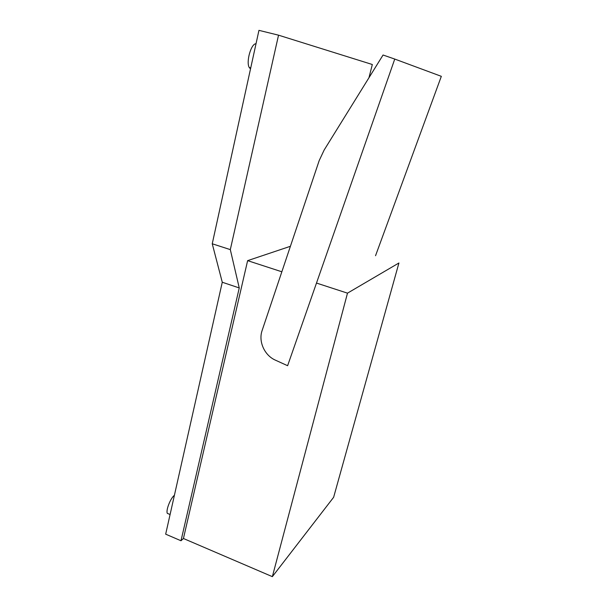 <?xml version="1.0" encoding="UTF-8"?>
<svg xmlns="http://www.w3.org/2000/svg" width="607" height="607" viewBox="0 0 607 607"><rect width="100%" height="100%" fill="white"/><g stroke="black" fill="none" stroke-linecap="round" stroke-linejoin="round"><path stroke-width="0.91" d="M250.509 68.925L249.242 67.498C245.873 61.975 251.177 43.325 256.01 43.772M169.201 514.137L167.289 513.332C165.794 510.138 170.521 498.172 174.399 495.289L174.406 495.282M262.125 330.504L319.183 160.605L324.161 150.012L383.055 55.009L394.755 59.069L287.612 365.71L275.403 360.156C264.5 355.444 258.218 341.43 262.125 330.504M375.536 255.722L441.327 76.33L394.755 59.069M398.928 262.983L333.63 497.292L272.353 576.65L347.492 293.151L398.928 262.983M290.412 246.29L247.626 260.646L183.428 538.492L272.353 576.65M247.626 260.646L281.845 271.784M316.49 283.059L347.492 293.151M278.537 35.176L258.954 30.35L212.245 243.779L222.268 282.24L239.249 287.946L230.311 249.621L278.537 35.176L372.326 64.509L368.95 77.772M212.245 243.779L230.311 249.621M183.428 538.492L181 540.761L239.249 287.946M222.268 282.24L165.673 534.168L181 540.761M249.242 67.498L250.737 67.893M167.289 513.332L170.089 514.516"/></g></svg>
